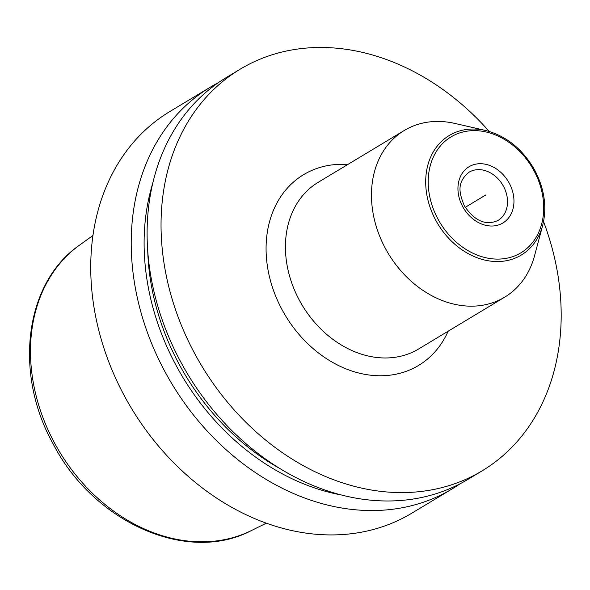 <?xml version="1.0" encoding="UTF-8"?>
<svg xmlns="http://www.w3.org/2000/svg" width="590" height="590" viewBox="0 0 590 590"><rect width="100%" height="100%" fill="white"/><g stroke="black" fill="none" stroke-linecap="round" stroke-linejoin="round"><path stroke-width="0.89" d="M485.481 130.449L454.816 123.421A97.298 77.194 58.9 0 0 404.298 130.464A97.298 77.194 58.9 0 0 385.425 248.471A97.298 77.194 -121.1 0 0 504.679 297.168A97.298 77.194 -121.1 0 0 534.533 255.809L542.667 225.417A69.797 55.372 -121.1 0 1 494.73 261.488A69.797 55.372 -121.1 0 1 435.7 220.151A69.797 55.372 58.9 0 1 432.795 152.766A69.797 55.372 58.9 0 1 485.481 130.449C506.404 135.877 522.851 149.189 534.835 170.385C544.511 189.006 547.122 207.348 542.667 225.417M543.552 221.641A234.451 186.005 -121.1 0 1 482.06 470.886A234.451 186.005 -121.1 0 1 194.685 353.543A234.451 186.005 58.9 0 1 240.174 69.185A234.451 186.005 58.9 0 1 489.235 131.437M482.06 470.886L468.113 479.279A234.451 186.005 -121.1 0 1 180.747 361.943A234.451 186.005 58.9 0 1 226.228 77.585L240.174 69.185M340.769 494.877A223.3 177.155 -121.1 0 1 176.13 365.512A223.3 177.155 58.9 0 1 152.876 182.841M460.023 483.815A234.451 186.005 -121.1 0 1 452.235 488.845A234.451 186.005 -121.1 0 1 164.861 371.508A234.451 186.005 58.9 0 1 210.35 87.15A234.451 186.005 58.9 0 1 218.44 82.615M210.35 87.15L169.868 111.525A234.451 186.005 58.9 0 0 124.379 395.883A234.451 186.005 -121.1 0 0 411.754 513.219L452.235 488.845M465.215 207.356L485.954 194.862L465.215 207.356M503.484 186.315A28.136 22.317 -121.1 0 1 498.019 220.439C485.909 225.955 474.685 221.073 464.337 205.807C459.418 193.631 456.151 182.811 468.998 172.236A28.136 22.317 58.9 0 1 503.484 186.315M509.259 183.173A32.826 26.041 58.9 0 0 470.414 165.982A32.826 26.041 58.9 0 0 462.656 206.559A32.826 26.041 -121.1 0 0 501.493 223.75A32.826 26.041 -121.1 0 0 509.259 183.173M533.994 170.761A67.673 53.683 -121.1 0 1 517.99 254.423A67.673 53.683 -121.1 0 1 437.92 218.971A67.673 53.683 58.9 0 1 453.917 135.309A67.673 53.683 58.9 0 1 533.994 170.761M504.679 297.168L418.642 348.97A97.298 77.194 -121.1 0 1 299.388 300.273A97.298 77.194 58.9 0 1 318.261 182.266L404.298 130.464M347.746 164.514A111.363 88.353 58.9 0 0 282.064 309.706A111.363 88.353 -121.1 0 0 369.406 375.056A111.363 88.353 -121.1 0 0 448.135 331.219M279.203 468.165A219.215 173.91 -121.1 0 1 179.036 364.06A219.215 173.91 58.9 0 1 147.684 249.754M251.473 530.513C187.31 564.519 93.205 522.157 53.07 443.769C13.548 373.175 24.662 282.802 79.606 245.093A166.941 132.44 58.9 0 0 54.435 442.81A166.941 132.44 -121.1 0 0 251.473 530.513L266.26 523.197M79.606 245.093L92.991 235.447"/></g></svg>
